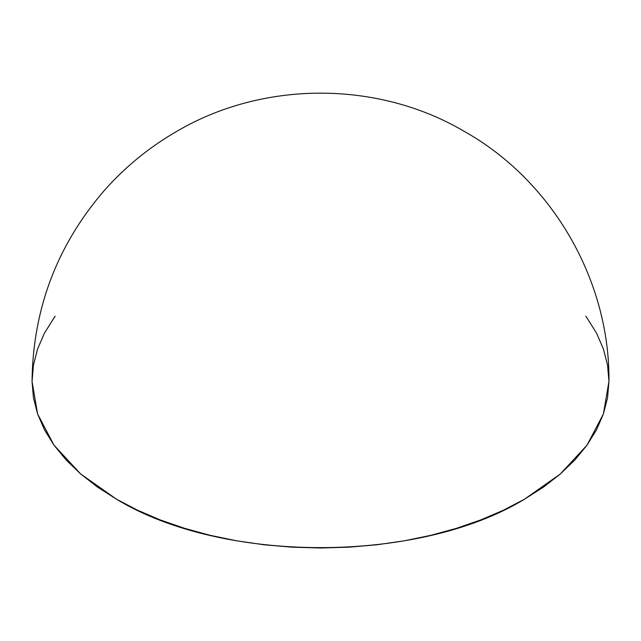 <?xml version="1.0" encoding="UTF-8"?>
<svg xmlns="http://www.w3.org/2000/svg" width="641" height="641" viewBox="0 0 641 641"><rect width="100%" height="100%" fill="white"/><g stroke="black" fill="none" stroke-linecap="round" stroke-linejoin="round"><path stroke-width="0.96" d="M585.85 316.157L596.531 333.112L603.405 348.968L607.564 365.138L608.95 381.459C610.024 280.518 552.278 180.634 464.244 131.381C377.381 80.101 262.009 80.47 175.322 132.206C147.935 148.199 123.825 168.134 102.977 192.02C56.504 246.601 32.867 309.747 32.05 381.459L37.595 413.95L54.004 445.191L80.662 473.979L116.534 499.219C222.715 563.76 418.285 563.76 524.466 499.219L560.338 473.979L586.996 445.191L603.405 413.95L608.95 381.459L607.564 397.781L603.405 413.95L596.531 429.799L586.996 445.191L574.889 459.958L560.338 473.979L543.472 487.104L524.466 499.219L503.489 510.188L480.758 519.923L456.472 528.328L430.888 535.315L404.231 540.82L376.772 544.794L348.776 547.19L320.5 547.991L292.224 547.19L264.228 544.794L236.769 540.82L210.112 535.315L184.528 528.328L160.242 519.923L137.511 510.188L116.534 499.219L97.528 487.104L80.662 473.979L66.111 459.958L54.004 445.191L44.469 429.799L37.595 413.95L33.436 397.781L32.05 381.459L33.436 365.138L37.595 348.968L44.469 333.112L55.15 316.157"/></g></svg>
